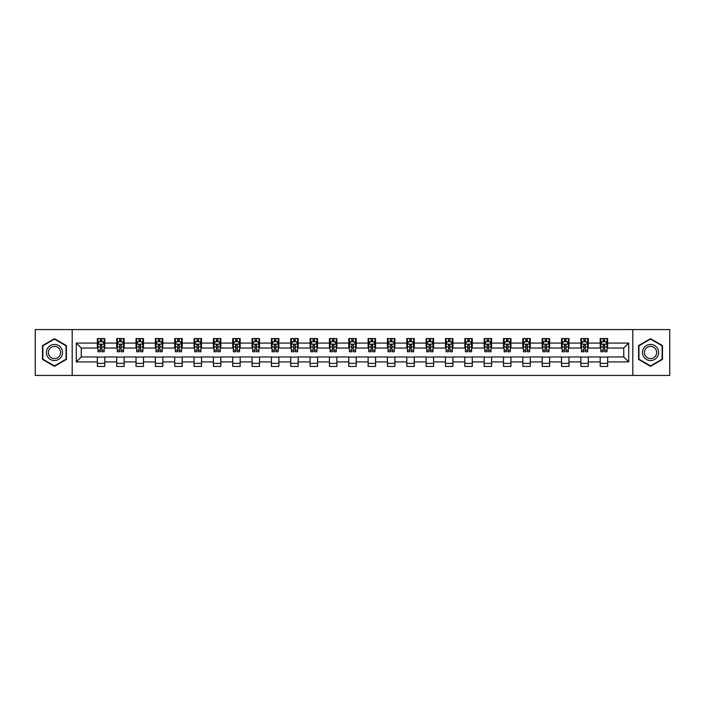 <?xml version="1.0" encoding="UTF-8"?>
<svg xmlns="http://www.w3.org/2000/svg" width="705" height="705" viewBox="0 0 705 705"><rect width="100%" height="100%" fill="white"/><g stroke="black" fill="none" stroke-linecap="round" stroke-linejoin="round"><path stroke-width="1.06" d="M632.808 375.439L669.75 375.439L669.75 329.561L632.808 329.561L632.808 375.439L72.192 375.439L72.192 329.561L35.25 329.561L35.25 375.439L72.192 375.439M632.808 329.561L72.192 329.561M607.639 343.079L607.639 338.55L600.202 338.55L600.202 343.079L588.296 343.079L588.296 338.55L580.858 338.55L580.858 343.079L568.961 343.079L568.961 338.55L561.524 338.55L561.524 343.079L549.618 343.079L549.618 338.55L542.18 338.55L542.18 343.079L530.283 343.079L530.283 338.55L522.837 338.55L522.837 343.079L510.94 343.079L510.94 338.55L503.502 338.55L503.502 343.079L491.596 343.079L491.596 338.55L484.159 338.55L484.159 343.079L472.262 343.079L472.262 338.55L464.824 338.55L464.824 343.079L452.918 343.079L452.918 338.55L445.481 338.55L445.481 343.079L433.575 343.079L433.575 338.55L426.137 338.55L426.137 343.079L414.24 343.079L414.24 338.55L406.803 338.55L406.803 343.079L394.897 343.079L394.897 338.55L387.459 338.55L387.459 343.079L375.562 343.079L375.562 338.55L368.125 338.55L368.125 343.079L356.219 343.079L356.219 338.55L348.781 338.55L348.781 343.079L336.875 343.079L336.875 338.55L329.438 338.55L329.438 343.079L317.541 343.079L317.541 338.55L310.103 338.55L310.103 343.079L298.197 343.079L298.197 338.55L290.76 338.55L290.76 343.079L278.863 343.079L278.863 338.55L271.425 338.55L271.425 343.079L259.519 343.079L259.519 338.55L252.082 338.55L252.082 343.079L240.176 343.079L240.176 338.55L232.738 338.55L232.738 343.079L220.841 343.079L220.841 338.55L213.403 338.55L213.403 343.079L201.498 343.079L201.498 338.55L194.06 338.55L194.06 343.079L182.163 343.079L182.163 338.55L174.717 338.55L174.717 343.079L162.82 343.079L162.82 338.55L155.382 338.55L155.382 343.079L143.476 343.079L143.476 338.55L136.039 338.55L136.039 343.079L124.142 343.079L124.142 338.55L116.704 338.55L116.704 343.079L104.798 343.079L104.798 338.55L97.361 338.55L97.361 343.079L76.29 343.079L76.29 361.921L81.242 356.959L97.361 356.959L97.361 366.45L104.798 366.45L104.798 356.959L116.704 356.959L116.704 366.45L124.142 366.45L124.142 356.959L136.039 356.959L136.039 366.45L143.476 366.45L143.476 356.959L155.382 356.959L155.382 366.45L162.82 366.45L162.82 356.959L174.717 356.959L174.717 366.45L182.163 366.45L182.163 356.959L194.06 356.959L194.06 366.45L201.498 366.45L201.498 356.959L213.403 356.959L213.403 366.45L220.841 366.45L220.841 356.959L232.738 356.959L232.738 366.45L240.176 366.45L240.176 356.959L252.082 356.959L252.082 366.45L259.519 366.45L259.519 356.959L271.425 356.959L271.425 366.45L278.863 366.45L278.863 356.959L290.76 356.959L290.76 366.45L298.197 366.45L298.197 356.959L310.103 356.959L310.103 366.45L317.541 366.45L317.541 356.959L329.438 356.959L329.438 366.45L336.875 366.45L336.875 356.959L348.781 356.959L348.781 366.45L356.219 366.45L356.219 356.959L368.125 356.959L368.125 366.45L375.562 366.45L375.562 356.959L387.459 356.959L387.459 366.45L394.897 366.45L394.897 356.959L406.803 356.959L406.803 366.45L414.24 366.45L414.24 356.959L426.137 356.959L426.137 366.45L433.575 366.45L433.575 356.959L445.481 356.959L445.481 366.45L452.918 366.45L452.918 356.959L464.824 356.959L464.824 366.45L472.262 366.45L472.262 356.959L484.159 356.959L484.159 366.45L491.596 366.45L491.596 356.959L503.502 356.959L503.502 366.45L510.94 366.45L510.94 356.959L522.837 356.959L522.837 366.45L530.283 366.45L530.283 356.959L542.18 356.959L542.18 366.45L549.618 366.45L549.618 356.959L561.524 356.959L561.524 366.45L568.961 366.45L568.961 356.959L580.858 356.959L580.858 366.45L588.296 366.45L588.296 356.959L600.202 356.959L600.202 366.45L607.639 366.45L607.639 356.959L623.758 356.959L623.758 348.041L607.639 348.041L607.639 343.079L628.71 343.079L628.71 361.921L607.639 361.921M600.202 361.921L588.296 361.921M580.858 361.921L568.961 361.921M561.524 361.921L549.618 361.921M542.18 361.921L530.283 361.921M522.837 361.921L510.94 361.921M503.502 361.921L491.596 361.921M484.159 361.921L472.262 361.921M464.824 361.921L452.918 361.921M445.481 361.921L433.575 361.921M426.137 361.921L414.24 361.921M406.803 361.921L394.897 361.921M387.459 361.921L375.562 361.921M368.125 361.921L356.219 361.921M348.781 361.921L336.875 361.921M329.438 361.921L317.541 361.921M310.103 361.921L298.197 361.921M290.76 361.921L278.863 361.921M271.425 361.921L259.519 361.921M252.082 361.921L240.176 361.921M232.738 361.921L220.841 361.921M213.403 361.921L201.498 361.921M194.06 361.921L182.163 361.921M174.717 361.921L162.82 361.921M155.382 361.921L143.476 361.921M136.039 361.921L124.142 361.921M116.704 361.921L104.798 361.921M97.361 361.921L76.29 361.921M600.202 343.079L600.202 348.041L588.296 348.041L588.296 343.079M580.858 343.079L580.858 348.041L568.961 348.041L568.961 343.079M561.524 343.079L561.524 348.041L549.618 348.041L549.618 343.079M542.18 343.079L542.18 348.041L530.283 348.041L530.283 343.079M522.837 343.079L522.837 348.041L510.94 348.041L510.94 343.079M503.502 343.079L503.502 348.041L491.596 348.041L491.596 343.079M484.159 343.079L484.159 348.041L472.262 348.041L472.262 343.079M464.824 343.079L464.824 348.041L452.918 348.041L452.918 343.079M445.481 343.079L445.481 348.041L433.575 348.041L433.575 343.079M426.137 343.079L426.137 348.041L414.24 348.041L414.24 343.079M406.803 343.079L406.803 348.041L394.897 348.041L394.897 343.079M387.459 343.079L387.459 348.041L375.562 348.041L375.562 343.079M368.125 343.079L368.125 348.041L356.219 348.041L356.219 343.079M348.781 343.079L348.781 348.041L336.875 348.041L336.875 343.079M329.438 343.079L329.438 348.041L317.541 348.041L317.541 343.079M310.103 343.079L310.103 348.041L298.197 348.041L298.197 343.079M290.76 343.079L290.76 348.041L278.863 348.041L278.863 343.079M271.425 343.079L271.425 348.041L259.519 348.041L259.519 343.079M252.082 343.079L252.082 348.041L240.176 348.041L240.176 343.079M232.738 343.079L232.738 348.041L220.841 348.041L220.841 343.079M213.403 343.079L213.403 348.041L201.498 348.041L201.498 343.079M194.06 343.079L194.06 348.041L182.163 348.041L182.163 343.079M174.717 343.079L174.717 348.041L162.82 348.041L162.82 343.079M155.382 343.079L155.382 348.041L143.476 348.041L143.476 343.079M136.039 343.079L136.039 348.041L124.142 348.041L124.142 343.079M116.704 343.079L116.704 348.041L104.798 348.041L104.798 343.079M97.361 343.079L97.361 348.041L81.242 348.041L76.29 343.079M81.242 348.041L81.242 356.959M628.71 361.921L623.758 356.959M623.758 348.041L628.71 343.079M97.361 341.652L97.977 341.652M100.339 341.652L101.828 341.652M104.181 341.652L104.798 341.652M97.361 347.909L97.977 347.909M100.339 347.909L101.828 347.909M104.181 347.909L104.798 347.909M97.361 357.091L104.798 357.091M97.361 363.348L104.798 363.348M116.704 357.091L124.142 357.091M116.704 363.348L124.142 363.348M116.704 341.652L117.321 341.652M119.674 341.652L121.163 341.652M123.516 341.652L124.142 341.652M116.704 347.909L117.321 347.909M119.674 347.909L121.163 347.909M123.516 347.909L124.142 347.909M136.039 357.091L143.476 357.091M136.039 363.348L143.476 363.348M136.039 341.652L136.664 341.652M139.017 341.652L140.506 341.652M142.859 341.652L143.476 341.652M136.039 347.909L136.664 347.909M139.017 347.909L140.506 347.909M142.859 347.909L143.476 347.909M155.382 357.091L162.82 357.091M155.382 363.348L162.82 363.348M155.382 341.652L155.999 341.652M158.361 341.652L159.841 341.652M162.203 341.652L162.82 341.652M155.382 347.909L155.999 347.909M158.361 347.909L159.841 347.909M162.203 347.909L162.82 347.909M174.717 357.091L182.163 357.091M174.717 363.348L182.163 363.348M174.717 341.652L175.342 341.652M177.695 341.652L179.185 341.652M181.537 341.652L182.163 341.652M174.717 347.909L175.342 347.909M177.695 347.909L179.185 347.909M181.537 347.909L182.163 347.909M194.06 357.091L201.498 357.091M194.06 363.348L201.498 363.348M194.06 341.652L194.677 341.652M197.039 341.652L198.528 341.652M200.881 341.652L201.498 341.652M194.06 347.909L194.677 347.909M197.039 347.909L198.528 347.909M200.881 347.909L201.498 347.909M213.403 357.091L220.841 357.091M213.403 363.348L220.841 363.348M213.403 341.652L214.02 341.652M216.373 341.652L217.863 341.652M220.216 341.652L220.841 341.652M213.403 347.909L214.02 347.909M216.373 347.909L217.863 347.909M220.216 347.909L220.841 347.909M232.738 357.091L240.176 357.091M232.738 363.348L240.176 363.348M232.738 341.652L233.364 341.652M235.717 341.652L237.206 341.652M239.559 341.652L240.176 341.652M232.738 347.909L233.364 347.909M235.717 347.909L237.206 347.909M239.559 347.909L240.176 347.909M252.082 357.091L259.519 357.091M252.082 363.348L259.519 363.348M252.082 341.652L252.698 341.652M255.06 341.652L256.541 341.652M258.902 341.652L259.519 341.652M252.082 347.909L252.698 347.909M255.06 347.909L256.541 347.909M258.902 347.909L259.519 347.909M271.425 357.091L278.863 357.091M271.425 363.348L278.863 363.348M271.425 341.652L272.042 341.652M274.395 341.652L275.884 341.652M278.237 341.652L278.863 341.652M271.425 347.909L272.042 347.909M274.395 347.909L275.884 347.909M278.237 347.909L278.863 347.909M290.76 357.091L298.197 357.091M290.76 363.348L298.197 363.348M290.76 341.652L291.376 341.652M293.738 341.652L295.228 341.652M297.58 341.652L298.197 341.652M290.76 347.909L291.376 347.909M293.738 347.909L295.228 347.909M297.58 347.909L298.197 347.909M310.103 357.091L317.541 357.091M310.103 363.348L317.541 363.348M310.103 341.652L310.72 341.652M313.073 341.652L314.562 341.652M316.915 341.652L317.541 341.652M310.103 347.909L310.72 347.909M313.073 347.909L314.562 347.909M316.915 347.909L317.541 347.909M329.438 357.091L336.875 357.091M329.438 363.348L336.875 363.348M329.438 341.652L330.063 341.652M332.416 341.652L333.906 341.652M336.259 341.652L336.875 341.652M329.438 347.909L330.063 347.909M332.416 347.909L333.906 347.909M336.259 347.909L336.875 347.909M348.781 357.091L356.219 357.091M348.781 363.348L356.219 363.348M348.781 341.652L349.398 341.652M351.76 341.652L353.24 341.652M355.602 341.652L356.219 341.652M348.781 347.909L349.398 347.909M351.76 347.909L353.24 347.909M355.602 347.909L356.219 347.909M368.125 357.091L375.562 357.091M368.125 363.348L375.562 363.348M368.125 341.652L368.741 341.652M371.094 341.652L372.584 341.652M374.937 341.652L375.562 341.652M368.125 347.909L368.741 347.909M371.094 347.909L372.584 347.909M374.937 347.909L375.562 347.909M387.459 357.091L394.897 357.091M387.459 363.348L394.897 363.348M387.459 341.652L388.085 341.652M390.438 341.652L391.927 341.652M394.28 341.652L394.897 341.652M387.459 347.909L388.085 347.909M390.438 347.909L391.927 347.909M394.28 347.909L394.897 347.909M406.803 357.091L414.24 357.091M406.803 363.348L414.24 363.348M406.803 341.652L407.419 341.652M409.772 341.652L411.262 341.652M413.623 341.652L414.24 341.652M406.803 347.909L407.419 347.909M409.772 347.909L411.262 347.909M413.623 347.909L414.24 347.909M426.137 357.091L433.575 357.091M426.137 363.348L433.575 363.348M426.137 341.652L426.763 341.652M429.116 341.652L430.605 341.652M432.958 341.652L433.575 341.652M426.137 347.909L426.763 347.909M429.116 347.909L430.605 347.909M432.958 347.909L433.575 347.909M445.481 357.091L452.918 357.091M445.481 363.348L452.918 363.348M445.481 341.652L446.098 341.652M448.459 341.652L449.94 341.652M452.302 341.652L452.918 341.652M445.481 347.909L446.098 347.909M448.459 347.909L449.94 347.909M452.302 347.909L452.918 347.909M464.824 357.091L472.262 357.091M464.824 363.348L472.262 363.348M464.824 341.652L465.441 341.652M467.794 341.652L469.283 341.652M471.636 341.652L472.262 341.652M464.824 347.909L465.441 347.909M467.794 347.909L469.283 347.909M471.636 347.909L472.262 347.909M484.159 357.091L491.596 357.091M484.159 363.348L491.596 363.348M484.159 341.652L484.784 341.652M487.137 341.652L488.627 341.652M490.98 341.652L491.596 341.652M484.159 347.909L484.784 347.909M487.137 347.909L488.627 347.909M490.98 347.909L491.596 347.909M503.502 357.091L510.94 357.091M503.502 363.348L510.94 363.348M503.502 341.652L504.119 341.652M506.472 341.652L507.961 341.652M510.323 341.652L510.94 341.652M503.502 347.909L504.119 347.909M506.472 347.909L507.961 347.909M510.323 347.909L510.94 347.909M522.837 357.091L530.283 357.091M522.837 363.348L530.283 363.348M522.837 341.652L523.462 341.652M525.815 341.652L527.305 341.652M529.658 341.652L530.283 341.652M522.837 347.909L523.462 347.909M525.815 347.909L527.305 347.909M529.658 347.909L530.283 347.909M542.18 357.091L549.618 357.091M542.18 363.348L549.618 363.348M542.18 341.652L542.797 341.652M545.159 341.652L546.639 341.652M549.001 341.652L549.618 341.652M542.18 347.909L542.797 347.909M545.159 347.909L546.639 347.909M549.001 347.909L549.618 347.909M561.524 357.091L568.961 357.091M561.524 363.348L568.961 363.348M561.524 341.652L562.141 341.652M564.493 341.652L565.983 341.652M568.336 341.652L568.961 341.652M561.524 347.909L562.141 347.909M564.493 347.909L565.983 347.909M568.336 347.909L568.961 347.909M580.858 357.091L588.296 357.091M580.858 363.348L588.296 363.348M580.858 341.652L581.484 341.652M583.837 341.652L585.326 341.652M587.679 341.652L588.296 341.652M580.858 347.909L581.484 347.909M583.837 347.909L585.326 347.909M587.679 347.909L588.296 347.909M600.202 357.091L607.639 357.091M600.202 363.348L607.639 363.348M600.202 341.652L600.819 341.652M603.172 341.652L604.661 341.652M607.023 341.652L607.639 341.652M600.202 347.909L600.819 347.909M603.172 347.909L604.661 347.909M607.023 347.909L607.639 347.909M54.47 366.318L66.429 359.409L66.429 345.591L54.47 338.682L42.503 345.591L42.503 359.409L54.47 366.318M662.497 345.591L650.53 338.682L638.571 345.591L638.571 359.409L650.53 366.318L662.497 359.409L662.497 345.591M101.828 340.162L100.339 340.162M104.181 350.2L101.828 350.2L101.828 351.76L104.181 351.76L104.181 344.19L102.939 341.714L99.22 341.714L97.977 344.19L97.977 351.76L100.339 351.76L100.339 350.2L97.977 350.2M97.977 344.19L97.977 338.55M104.181 344.19L104.181 338.55M100.339 341.714L100.339 338.55M101.828 338.55L101.828 341.714M101.828 350.2L101.828 345.124L100.339 345.124L100.339 350.2M61.441 356.527A8.055 8.055 0 0 0 58.497 345.52A8.055 8.055 0 0 0 47.491 348.473A8.055 8.055 0 0 0 50.434 359.48A8.055 8.055 0 0 0 61.441 356.527M59.749 355.549A6.098 6.098 0 0 0 57.519 347.212A6.098 6.098 0 0 0 49.183 349.451A6.098 6.098 0 0 0 51.412 357.787A6.098 6.098 0 0 0 59.749 355.549M42.873 359.189L42.873 345.811L54.47 339.114L66.058 345.811L66.058 359.189L54.47 365.886L42.873 359.189M650.53 344.445A8.055 8.055 0 0 0 642.475 352.5A8.055 8.055 0 0 0 650.53 360.555A8.055 8.055 0 0 0 658.593 352.5A8.055 8.055 0 0 0 650.53 344.445M650.53 346.402A6.098 6.098 0 0 0 644.432 352.5A6.098 6.098 0 0 0 650.53 358.598A6.098 6.098 0 0 0 656.637 352.5A6.098 6.098 0 0 0 650.53 346.402M662.127 359.189L650.53 365.886L638.941 359.189L638.941 345.811L650.53 339.114L662.127 345.811L662.127 359.189M121.163 340.162L119.674 340.162M123.516 350.2L121.163 350.2L121.163 351.76L123.516 351.76L123.516 344.19L122.282 341.714L118.563 341.714L117.321 344.19L117.321 351.76L119.674 351.76L119.674 350.2L117.321 350.2M117.321 344.19L117.321 338.55M123.516 344.19L123.516 338.55M119.674 341.714L119.674 338.55M121.163 338.55L121.163 341.714M121.163 350.2L121.163 345.124L119.674 345.124L119.674 350.2M140.506 340.162L139.017 340.162M142.859 350.2L140.506 350.2L140.506 351.76L142.859 351.76L142.859 344.19L141.617 341.714L137.898 341.714L136.664 344.19L136.664 351.76L139.017 351.76L139.017 350.2L136.664 350.2M136.664 344.19L136.664 338.55M142.859 344.19L142.859 338.55M139.017 341.714L139.017 338.55M140.506 338.55L140.506 341.714M140.506 350.2L140.506 345.124L139.017 345.124L139.017 350.2M159.841 340.162L158.361 340.162M162.203 350.2L159.841 350.2L159.841 351.76L162.203 351.76L162.203 344.19L160.96 341.714L157.241 341.714L155.999 344.19L155.999 351.76L158.361 351.76L158.361 350.2L155.999 350.2M155.999 344.19L155.999 338.55M162.203 344.19L162.203 338.55M158.361 341.714L158.361 338.55M159.841 338.55L159.841 341.714M159.841 350.2L159.841 345.124L158.361 345.124L158.361 350.2M179.185 340.162L177.695 340.162M181.537 350.2L179.185 350.2L179.185 351.76L181.537 351.76L181.537 344.19L180.304 341.714L176.585 341.714L175.342 344.19L175.342 351.76L177.695 351.76L177.695 350.2L175.342 350.2M175.342 344.19L175.342 338.55M181.537 344.19L181.537 338.55M177.695 341.714L177.695 338.55M179.185 338.55L179.185 341.714M179.185 350.2L179.185 345.124L177.695 345.124L177.695 350.2M198.528 340.162L197.039 340.162M200.881 350.2L198.528 350.2L198.528 351.76L200.881 351.76L200.881 344.19L199.638 341.714L195.919 341.714L194.677 344.19L194.677 351.76L197.039 351.76L197.039 350.2L194.677 350.2M194.677 344.19L194.677 338.55M200.881 344.19L200.881 338.55M197.039 341.714L197.039 338.55M198.528 338.55L198.528 341.714M198.528 350.2L198.528 345.124L197.039 345.124L197.039 350.2M217.863 340.162L216.373 340.162M220.216 350.2L217.863 350.2L217.863 351.76L220.216 351.76L220.216 344.19L218.982 341.714L215.263 341.714L214.02 344.19L214.02 351.76L216.373 351.76L216.373 350.2L214.02 350.2M214.02 344.19L214.02 338.55M220.216 344.19L220.216 338.55M216.373 341.714L216.373 338.55M217.863 338.55L217.863 341.714M217.863 350.2L217.863 345.124L216.373 345.124L216.373 350.2M237.206 340.162L235.717 340.162M239.559 350.2L237.206 350.2L237.206 351.76L239.559 351.76L239.559 344.19L238.316 341.714L234.598 341.714L233.364 344.19L233.364 351.76L235.717 351.76L235.717 350.2L233.364 350.2M233.364 344.19L233.364 338.55M239.559 344.19L239.559 338.55M235.717 341.714L235.717 338.55M237.206 338.55L237.206 341.714M237.206 350.2L237.206 345.124L235.717 345.124L235.717 350.2M256.541 340.162L255.06 340.162M258.902 350.2L256.541 350.2L256.541 351.76L258.902 351.76L258.902 344.19L257.66 341.714L253.941 341.714L252.698 344.19L252.698 351.76L255.06 351.76L255.06 350.2L252.698 350.2M252.698 344.19L252.698 338.55M258.902 344.19L258.902 338.55M255.06 341.714L255.06 338.55M256.541 338.55L256.541 341.714M256.541 350.2L256.541 345.124L255.06 345.124L255.06 350.2M275.884 340.162L274.395 340.162M278.237 350.2L275.884 350.2L275.884 351.76L278.237 351.76L278.237 344.19L277.003 341.714L273.284 341.714L272.042 344.19L272.042 351.76L274.395 351.76L274.395 350.2L272.042 350.2M272.042 344.19L272.042 338.55M278.237 344.19L278.237 338.55M274.395 341.714L274.395 338.55M275.884 338.55L275.884 341.714M275.884 350.2L275.884 345.124L274.395 345.124L274.395 350.2M295.228 340.162L293.738 340.162M297.58 350.2L295.228 350.2L295.228 351.76L297.58 351.76L297.58 344.19L296.338 341.714L292.619 341.714L291.376 344.19L291.376 351.76L293.738 351.76L293.738 350.2L291.376 350.2M291.376 344.19L291.376 338.55M297.58 344.19L297.58 338.55M293.738 341.714L293.738 338.55M295.228 338.55L295.228 341.714M295.228 350.2L295.228 345.124L293.738 345.124L293.738 350.2M314.562 340.162L313.073 340.162M316.915 350.2L314.562 350.2L314.562 351.76L316.915 351.76L316.915 344.19L315.681 341.714L311.962 341.714L310.72 344.19L310.72 351.76L313.073 351.76L313.073 350.2L310.72 350.2M310.72 344.19L310.72 338.55M316.915 344.19L316.915 338.55M313.073 341.714L313.073 338.55M314.562 338.55L314.562 341.714M314.562 350.2L314.562 345.124L313.073 345.124L313.073 350.2M333.906 340.162L332.416 340.162M336.259 350.2L333.906 350.2L333.906 351.76L336.259 351.76L336.259 344.19L335.016 341.714L331.297 341.714L330.063 344.19L330.063 351.76L332.416 351.76L332.416 350.2L330.063 350.2M330.063 344.19L330.063 338.55M336.259 344.19L336.259 338.55M332.416 341.714L332.416 338.55M333.906 338.55L333.906 341.714M333.906 350.2L333.906 345.124L332.416 345.124L332.416 350.2M353.24 340.162L351.76 340.162M355.602 350.2L353.24 350.2L353.24 351.76L355.602 351.76L355.602 344.19L354.359 341.714L350.641 341.714L349.398 344.19L349.398 351.76L351.76 351.76L351.76 350.2L349.398 350.2M349.398 344.19L349.398 338.55M355.602 344.19L355.602 338.55M351.76 341.714L351.76 338.55M353.24 338.55L353.24 341.714M353.24 350.2L353.24 345.124L351.76 345.124L351.76 350.2M372.584 340.162L371.094 340.162M374.937 350.2L372.584 350.2L372.584 351.76L374.937 351.76L374.937 344.19L373.703 341.714L369.984 341.714L368.741 344.19L368.741 351.76L371.094 351.76L371.094 350.2L368.741 350.2M368.741 344.19L368.741 338.55M374.937 344.19L374.937 338.55M371.094 341.714L371.094 338.55M372.584 338.55L372.584 341.714M372.584 350.2L372.584 345.124L371.094 345.124L371.094 350.2M391.927 340.162L390.438 340.162M394.28 350.2L391.927 350.2L391.927 351.76L394.28 351.76L394.28 344.19L393.037 341.714L389.319 341.714L388.085 344.19L388.085 351.76L390.438 351.76L390.438 350.2L388.085 350.2M388.085 344.19L388.085 338.55M394.28 344.19L394.28 338.55M390.438 341.714L390.438 338.55M391.927 338.55L391.927 341.714M391.927 350.2L391.927 345.124L390.438 345.124L390.438 350.2M411.262 340.162L409.772 340.162M413.623 350.2L411.262 350.2L411.262 351.76L413.623 351.76L413.623 344.19L412.381 341.714L408.662 341.714L407.419 344.19L407.419 351.76L409.772 351.76L409.772 350.2L407.419 350.2M407.419 344.19L407.419 338.55M413.623 344.19L413.623 338.55M409.772 341.714L409.772 338.55M411.262 338.55L411.262 341.714M411.262 350.2L411.262 345.124L409.772 345.124L409.772 350.2M430.605 340.162L429.116 340.162M432.958 350.2L430.605 350.2L430.605 351.76L432.958 351.76L432.958 344.19L431.716 341.714L427.997 341.714L426.763 344.19L426.763 351.76L429.116 351.76L429.116 350.2L426.763 350.2M426.763 344.19L426.763 338.55M432.958 344.19L432.958 338.55M429.116 341.714L429.116 338.55M430.605 338.55L430.605 341.714M430.605 350.2L430.605 345.124L429.116 345.124L429.116 350.2M449.94 340.162L448.459 340.162M452.302 350.2L449.94 350.2L449.94 351.76L452.302 351.76L452.302 344.19L451.059 341.714L447.34 341.714L446.098 344.19L446.098 351.76L448.459 351.76L448.459 350.2L446.098 350.2M446.098 344.19L446.098 338.55M452.302 344.19L452.302 338.55M448.459 341.714L448.459 338.55M449.94 338.55L449.94 341.714M449.94 350.2L449.94 345.124L448.459 345.124L448.459 350.2M469.283 340.162L467.794 340.162M471.636 350.2L469.283 350.2L469.283 351.76L471.636 351.76L471.636 344.19L470.402 341.714L466.684 341.714L465.441 344.19L465.441 351.76L467.794 351.76L467.794 350.2L465.441 350.2M465.441 344.19L465.441 338.55M471.636 344.19L471.636 338.55M467.794 341.714L467.794 338.55M469.283 338.55L469.283 341.714M469.283 350.2L469.283 345.124L467.794 345.124L467.794 350.2M488.627 340.162L487.137 340.162M490.98 350.2L488.627 350.2L488.627 351.76L490.98 351.76L490.98 344.19L489.737 341.714L486.018 341.714L484.784 344.19L484.784 351.76L487.137 351.76L487.137 350.2L484.784 350.2M484.784 344.19L484.784 338.55M490.98 344.19L490.98 338.55M487.137 341.714L487.137 338.55M488.627 338.55L488.627 341.714M488.627 350.2L488.627 345.124L487.137 345.124L487.137 350.2M507.961 340.162L506.472 340.162M510.323 350.2L507.961 350.2L507.961 351.76L510.323 351.76L510.323 344.19L509.08 341.714L505.362 341.714L504.119 344.19L504.119 351.76L506.472 351.76L506.472 350.2L504.119 350.2M504.119 344.19L504.119 338.55M510.323 344.19L510.323 338.55M506.472 341.714L506.472 338.55M507.961 338.55L507.961 341.714M507.961 350.2L507.961 345.124L506.472 345.124L506.472 350.2M527.305 340.162L525.815 340.162M529.658 350.2L527.305 350.2L527.305 351.76L529.658 351.76L529.658 344.19L528.415 341.714L524.696 341.714L523.462 344.19L523.462 351.76L525.815 351.76L525.815 350.2L523.462 350.2M523.462 344.19L523.462 338.55M529.658 344.19L529.658 338.55M525.815 341.714L525.815 338.55M527.305 338.55L527.305 341.714M527.305 350.2L527.305 345.124L525.815 345.124L525.815 350.2M546.639 340.162L545.159 340.162M549.001 350.2L546.639 350.2L546.639 351.76L549.001 351.76L549.001 344.19L547.759 341.714L544.04 341.714L542.797 344.19L542.797 351.76L545.159 351.76L545.159 350.2L542.797 350.2M542.797 344.19L542.797 338.55M549.001 344.19L549.001 338.55M545.159 341.714L545.159 338.55M546.639 338.55L546.639 341.714M546.639 350.2L546.639 345.124L545.159 345.124L545.159 350.2M565.983 340.162L564.493 340.162M568.336 350.2L565.983 350.2L565.983 351.76L568.336 351.76L568.336 344.19L567.102 341.714L563.383 341.714L562.141 344.19L562.141 351.76L564.493 351.76L564.493 350.2L562.141 350.2M562.141 344.19L562.141 338.55M568.336 344.19L568.336 338.55M564.493 341.714L564.493 338.55M565.983 338.55L565.983 341.714M565.983 350.2L565.983 345.124L564.493 345.124L564.493 350.2M585.326 340.162L583.837 340.162M587.679 350.2L585.326 350.2L585.326 351.76L587.679 351.76L587.679 344.19L586.437 341.714L582.718 341.714L581.484 344.19L581.484 351.76L583.837 351.76L583.837 350.2L581.484 350.2M581.484 344.19L581.484 338.55M587.679 344.19L587.679 338.55M583.837 341.714L583.837 338.55M585.326 338.55L585.326 341.714M585.326 350.2L585.326 345.124L583.837 345.124L583.837 350.2M604.661 340.162L603.172 340.162M607.023 350.2L604.661 350.2L604.661 351.76L607.023 351.76L607.023 344.19L605.78 341.714L602.061 341.714L600.819 344.19L600.819 351.76L603.172 351.76L603.172 350.2L600.819 350.2M600.819 344.19L600.819 338.55M607.023 344.19L607.023 338.55M603.172 341.714L603.172 338.55M604.661 338.55L604.661 341.714M604.661 350.2L604.661 345.124L603.172 345.124L603.172 350.2M104.146 344.128L98.013 344.128M97.977 341.863L99.149 341.863M103.018 341.863L104.181 341.863M100.339 346.878L97.977 346.878M104.181 346.878L101.828 346.878M101.828 340.956L100.339 340.956M123.49 344.128L117.356 344.128M117.321 341.863L118.484 341.863M122.353 341.863L123.516 341.863M119.674 346.878L117.321 346.878M123.516 346.878L121.163 346.878M121.163 340.956L119.674 340.956M142.833 344.128L136.691 344.128M136.664 341.863L137.828 341.863M141.696 341.863L142.859 341.863M139.017 346.878L136.664 346.878M142.859 346.878L140.506 346.878M140.506 340.956L139.017 340.956M162.168 344.128L156.034 344.128M155.999 341.863L157.162 341.863M161.031 341.863L162.203 341.863M158.361 346.878L155.999 346.878M162.203 346.878L159.841 346.878M159.841 340.956L158.361 340.956M181.511 344.128L175.369 344.128M175.342 341.863L176.506 341.863M180.374 341.863L181.537 341.863M177.695 346.878L175.342 346.878M181.537 346.878L179.185 346.878M179.185 340.956L177.695 340.956M200.846 344.128L194.712 344.128M194.677 341.863L195.849 341.863M199.718 341.863L200.881 341.863M197.039 346.878L194.677 346.878M200.881 346.878L198.528 346.878M198.528 340.956L197.039 340.956M220.189 344.128L214.056 344.128M214.02 341.863L215.184 341.863M219.052 341.863L220.216 341.863M216.373 346.878L214.02 346.878M220.216 346.878L217.863 346.878M217.863 340.956L216.373 340.956M239.533 344.128L233.39 344.128M233.364 341.863L234.527 341.863M238.396 341.863L239.559 341.863M235.717 346.878L233.364 346.878M239.559 346.878L237.206 346.878M237.206 340.956L235.717 340.956M258.867 344.128L252.734 344.128M252.698 341.863L253.87 341.863M257.73 341.863L258.902 341.863M255.06 346.878L252.698 346.878M258.902 346.878L256.541 346.878M256.541 340.956L255.06 340.956M278.211 344.128L272.068 344.128M272.042 341.863L273.205 341.863M277.074 341.863L278.237 341.863M274.395 346.878L272.042 346.878M278.237 346.878L275.884 346.878M275.884 340.956L274.395 340.956M297.545 344.128L291.412 344.128M291.376 341.863L292.549 341.863M296.417 341.863L297.58 341.863M293.738 346.878L291.376 346.878M297.58 346.878L295.228 346.878M295.228 340.956L293.738 340.956M316.889 344.128L310.755 344.128M310.72 341.863L311.883 341.863M315.752 341.863L316.915 341.863M313.073 346.878L310.72 346.878M316.915 346.878L314.562 346.878M314.562 340.956L313.073 340.956M336.232 344.128L330.09 344.128M330.063 341.863L331.227 341.863M335.095 341.863L336.259 341.863M332.416 346.878L330.063 346.878M336.259 346.878L333.906 346.878M333.906 340.956L332.416 340.956M355.567 344.128L349.433 344.128M349.398 341.863L350.57 341.863M354.43 341.863L355.602 341.863M351.76 346.878L349.398 346.878M355.602 346.878L353.24 346.878M353.24 340.956L351.76 340.956M374.91 344.128L368.768 344.128M368.741 341.863L369.905 341.863M373.773 341.863L374.937 341.863M371.094 346.878L368.741 346.878M374.937 346.878L372.584 346.878M372.584 340.956L371.094 340.956M394.245 344.128L388.111 344.128M388.085 341.863L389.248 341.863M393.117 341.863L394.28 341.863M390.438 346.878L388.085 346.878M394.28 346.878L391.927 346.878M391.927 340.956L390.438 340.956M413.588 344.128L407.455 344.128M407.419 341.863L408.583 341.863M412.451 341.863L413.623 341.863M409.772 346.878L407.419 346.878M413.623 346.878L411.262 346.878M411.262 340.956L409.772 340.956M432.932 344.128L426.789 344.128M426.763 341.863L427.926 341.863M431.795 341.863L432.958 341.863M429.116 346.878L426.763 346.878M432.958 346.878L430.605 346.878M430.605 340.956L429.116 340.956M452.266 344.128L446.133 344.128M446.098 341.863L447.27 341.863M451.13 341.863L452.302 341.863M448.459 346.878L446.098 346.878M452.302 346.878L449.94 346.878M449.94 340.956L448.459 340.956M471.61 344.128L465.467 344.128M465.441 341.863L466.604 341.863M470.473 341.863L471.636 341.863M467.794 346.878L465.441 346.878M471.636 346.878L469.283 346.878M469.283 340.956L467.794 340.956M490.944 344.128L484.811 344.128M484.784 341.863L485.948 341.863M489.816 341.863L490.98 341.863M487.137 346.878L484.784 346.878M490.98 346.878L488.627 346.878M488.627 340.956L487.137 340.956M510.288 344.128L504.154 344.128M504.119 341.863L505.282 341.863M509.151 341.863L510.323 341.863M506.472 346.878L504.119 346.878M510.323 346.878L507.961 346.878M507.961 340.956L506.472 340.956M529.631 344.128L523.489 344.128M523.462 341.863L524.626 341.863M528.494 341.863L529.658 341.863M525.815 346.878L523.462 346.878M529.658 346.878L527.305 346.878M527.305 340.956L525.815 340.956M548.966 344.128L542.832 344.128M542.797 341.863L543.969 341.863M547.838 341.863L549.001 341.863M545.159 346.878L542.797 346.878M549.001 346.878L546.639 346.878M546.639 340.956L545.159 340.956M568.309 344.128L562.167 344.128M562.141 341.863L563.304 341.863M567.173 341.863L568.336 341.863M564.493 346.878L562.141 346.878M568.336 346.878L565.983 346.878M565.983 340.956L564.493 340.956M587.644 344.128L581.51 344.128M581.484 341.863L582.647 341.863M586.516 341.863L587.679 341.863M583.837 346.878L581.484 346.878M587.679 346.878L585.326 346.878M585.326 340.956L583.837 340.956M606.987 344.128L600.854 344.128M600.819 341.863L601.982 341.863M605.851 341.863L607.023 341.863M603.172 346.878L600.819 346.878M607.023 346.878L604.661 346.878M604.661 340.956L603.172 340.956"/></g></svg>
